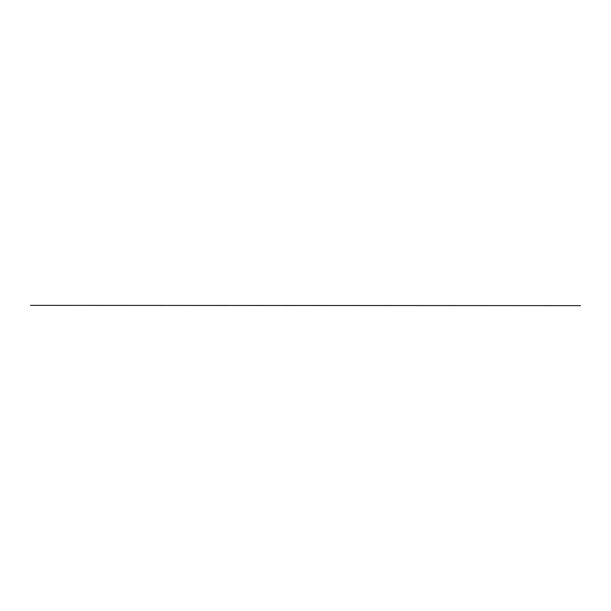 <?xml version="1.0" encoding="UTF-8"?>
<svg xmlns="http://www.w3.org/2000/svg" width="611" height="611" viewBox="0 0 611 611"><rect width="100%" height="100%" fill="white"/><g stroke="black" fill="none" stroke-linecap="round" stroke-linejoin="round"><path stroke-width="0.92" d="M30.55 305.363L580.45 305.637L30.55 305.363"/></g></svg>
